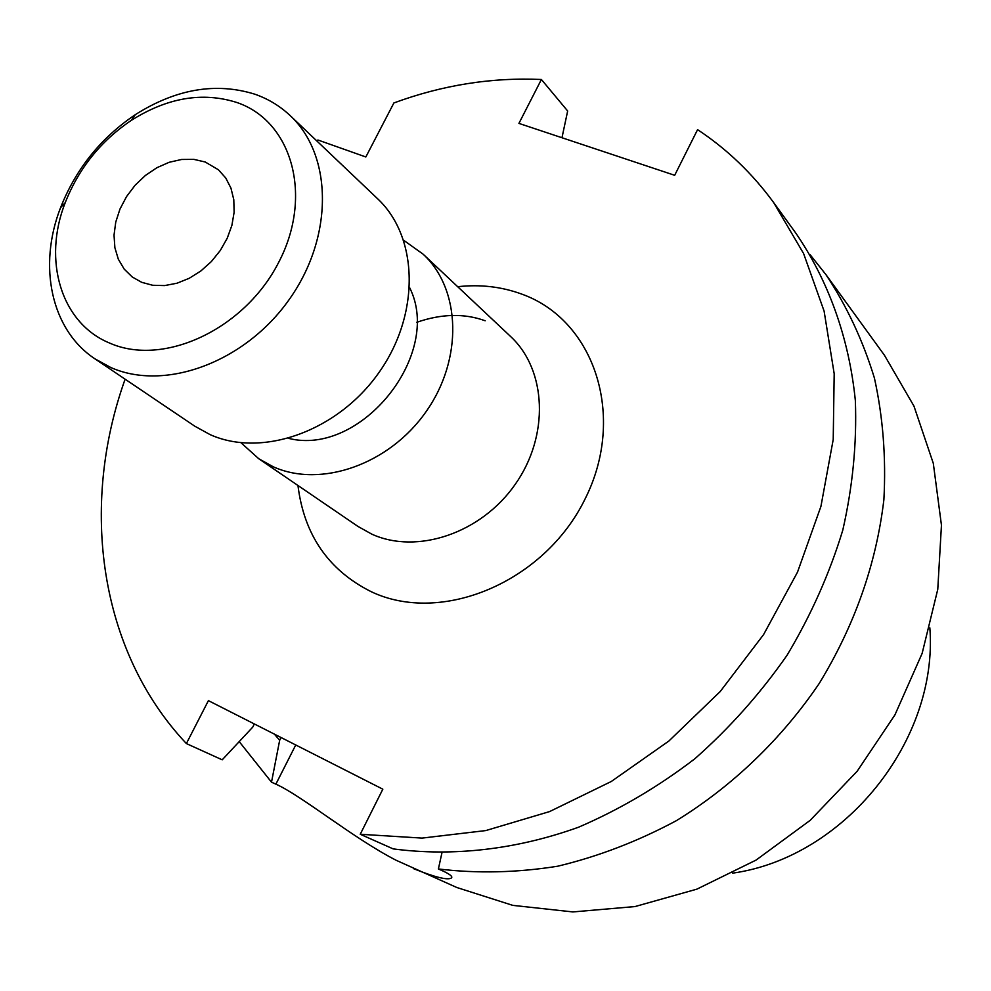 <?xml version="1.0" encoding="UTF-8"?>
<svg xmlns="http://www.w3.org/2000/svg" width="991" height="991" viewBox="0 0 991 991"><rect width="100%" height="100%" fill="white"/><g stroke="black" fill="none" stroke-linecap="round" stroke-linejoin="round"><path stroke-width="1.49" d="M141.713 282.324L132.261 276.997L124.185 269.094L118.313 259.171L114.882 247.688L114.027 235.127L115.761 222.046L119.998 209.002L126.563 196.54L135.148 185.193L145.417 175.444L156.912 167.702L169.164 162.289L181.663 159.464L193.852 159.365L205.224 162.004L218.416 169.771L225.762 178.021L230.965 188.154L233.802 199.748L234.111 212.322L231.894 225.353L227.212 238.274L220.262 250.525L211.343 261.587L200.851 270.977L189.219 278.298L176.968 283.228L164.63 285.581L152.701 285.272L141.713 282.324M236.663 102.432C292.172 121.026 313.54 196.268 278.496 262.726C244.281 329.52 163.366 367.004 109.642 343.072C60.996 323.165 42.464 260.261 65.257 202.585C78.785 168.346 100.809 140.945 131.332 120.357C167.33 97.638 202.449 91.655 236.663 102.432M254.873 94.207C268.264 98.889 280.069 106.062 290.276 115.699C332.988 155.476 333.682 237.332 289.087 299.691C244.938 362.322 165.026 391.656 110.819 367.512L94.913 358.816C51.123 329.941 37.745 266.034 60.55 207.701C75.861 168.966 100.785 137.947 135.309 114.659C176.051 88.905 215.902 82.092 254.873 94.207M290.276 115.699L377.571 198.708C418.71 237.084 420.345 314.481 378.797 372.765C337.671 431.333 262.12 458.065 210.067 434.603L194.769 426.18L94.913 358.816M409.692 287.774C443.163 354.382 360.91 456.727 288.666 438.381M403.696 240.293L423.145 254.191C461.001 289.174 463.193 359.213 426.056 411.686C389.302 464.42 320.935 488.303 273.293 466.798L258.762 458.746L240.999 442.754M732.696 873.145C844.53 857.376 938.514 740.426 929.843 627.811M239.227 741.627L271.509 782.172L275.882 784.154C301.797 795.699 352.982 838.126 396.165 860.287L456.814 887.502L512.781 905.365L572.86 911.931L634.983 906.567L696.846 889.162L756.046 860.101L810.217 820.313L857.141 771.271L894.935 714.883L922.125 653.428L937.771 589.36L941.45 525.193L933.311 463.379L913.962 406.112L884.48 355.311L825.887 274.557L809.969 254.526M413.606 868.686C435.061 877.283 447.647 880.392 451.351 878.014C453.048 876.701 450.063 874.285 442.395 870.742L438.394 868.971C477.241 873.628 517.005 872.712 557.673 866.221C598.329 856.484 637.87 841.322 676.32 820.697C732.473 786.173 781.577 739.063 819.334 683.295C854.762 625.11 876.279 563.904 883.885 499.662C886.165 457.669 883.006 417.137 874.421 378.079C862.888 340.409 846.723 305.909 825.887 274.557M561.971 137.737L567.657 110.992L541.396 79.491C491.61 77.261 442.444 85.077 393.885 102.953L365.84 156.974L317.95 140.016L316.674 140.809M254.353 723.963L252.742 727.134L222.207 759.824L186.382 743.572L208.407 700.637L382.836 789.183L360.241 834.261L421.98 838.101L485.751 830.582L549.559 811.592L611.286 781.49L668.838 741.057L720.197 691.557L763.578 634.599L797.507 572.154L820.932 506.376L833.22 439.484L834.187 373.706L824.103 311.112L803.602 253.56L773.674 202.598C752.268 173.338 726.898 149.009 697.577 129.648L674.673 175.296L518.925 123.392L541.396 79.491M274.346 734.108L279.673 740.252L281.06 737.515M271.509 782.172L279.673 740.252M125.114 379.181C79.491 506.451 99.15 651.112 186.382 743.572M360.241 834.261L393.179 848.891C452.825 856.757 516.274 849.621 578.459 827.25C619.412 809.659 658.21 786.817 694.864 758.747C729.673 728.013 760.431 693.477 787.114 655.162C811.01 615.213 829.566 573.554 842.784 530.16C852.718 486.445 856.918 443.262 855.357 400.599C849.039 337.745 828.327 280.527 795.674 232.91L773.674 202.598M441.924 852.892L438.394 868.971M258.762 458.746L357.949 526.419L371.798 534.149C417.137 554.849 481.267 533.245 515.246 484.314C549.584 435.631 546.722 369.928 510.576 336.482L423.145 254.191M457.681 286.709C480.164 284.206 501.52 286.672 521.761 294.104C594.34 319.944 626.77 416.257 585.024 499.08C544.344 582.349 441.206 625.296 370.956 591.577C328.38 570.135 304.051 534.768 297.957 485.479M275.882 784.154L295.739 744.972M485.181 320.774C464.333 313.193 441.49 313.713 416.654 322.348M451.351 878.014L451.797 877.122M65.257 202.585L60.55 207.701M131.332 120.357L135.309 114.659"/></g></svg>
